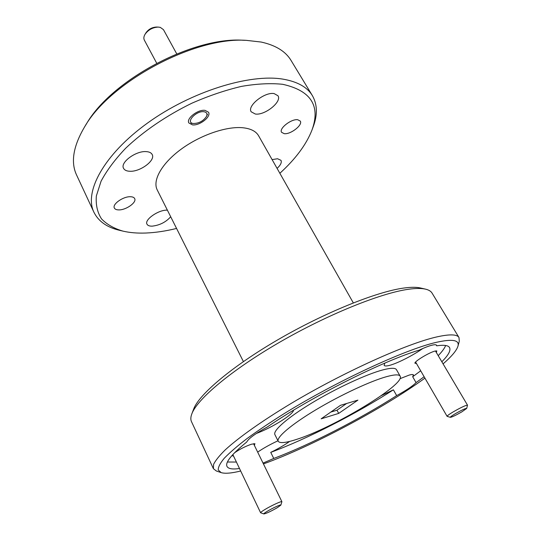 <?xml version="1.0" encoding="UTF-8"?>
<svg xmlns="http://www.w3.org/2000/svg" width="541" height="541" viewBox="0 0 541 541"><rect width="100%" height="100%" fill="white"/><g stroke="black" fill="none" stroke-linecap="round" stroke-linejoin="round"><path stroke-width="0.81" d="M267.153 511.36C264.657 512.882 263.568 513.74 263.886 513.943C266.294 513.504 270.818 511.387 277.459 507.6L280.86 505.111C281.489 504.002 272.522 508.087 267.153 511.36M263.886 513.943L260.62 512.773C260.552 512.388 261.932 511.326 264.765 509.602C271.156 505.686 281.908 500.75 281.902 501.71L280.86 505.111M145.069 34.259L145.982 32.771C148.565 29.207 152.048 27.293 156.437 27.05L158.168 27.084C152.67 27.395 148.308 29.782 145.069 34.259C143.744 36.484 143.507 38.438 144.346 40.115L156.701 63.209M176.751 53.897L163.463 29.654L160.264 27.361L158.168 27.084M204.255 111.791C196.484 110.168 184.941 122.624 193.279 123.497L193.374 123.51C199 123.416 203.389 121.022 206.534 116.342C207.555 113.881 206.797 112.366 204.255 111.791M455.13 413.811C451.667 415.887 450.092 417.064 450.396 417.334C452.12 417.064 455.928 415.245 461.818 411.877L466.687 408.428C465.679 408.205 461.825 410.004 455.13 413.811M450.396 417.334L447.096 416.34C447.076 415.833 449.064 414.379 453.06 411.972C460.946 407.461 465.767 405.189 467.512 405.168L466.687 408.428M443.086 363.883C451.661 356.431 456.618 350.534 457.957 346.179C459.722 339.978 452.425 338.713 436.066 342.399C405.168 349.493 337.084 380.945 284.911 413.155C270.608 422.122 257.996 430.582 247.061 438.535C237.296 446.048 229.695 452.621 224.265 458.254C220.106 463.272 218.104 467.181 218.246 469.973L221.154 472.618C224.995 473.801 231.507 473.26 240.684 471.001M221.154 472.618L216.339 470.988L213.391 468.675L213.594 464.334C215.474 460.499 219.348 455.684 225.218 449.896C238.601 437.581 262.047 420.925 291.376 403.309C343.819 371.978 407.13 343.515 436.898 336.894C449.733 334.034 457.104 334.25 458.998 337.537L459.282 341.27L457.957 346.179M191.818 413.906L193.671 409.043C198.899 394.558 232.008 366.352 278.5 339.403C324.938 312.455 376.698 291.7 403.769 288.055C410.876 287.075 416.428 287.048 420.418 287.974L425.483 289.137C421.439 288.197 415.779 288.238 408.502 289.266C380.803 293.073 327.339 314.585 279.312 342.426C231.23 370.267 197.093 399.231 191.818 413.906C190.642 417.043 190.527 419.606 191.467 421.608L213.391 468.675M84.768 126.601L86.486 123.835C111.439 80.176 192.873 36.693 243.044 40.244L246.29 40.352C194.706 36.666 110.398 81.677 84.768 126.601C73.272 145.996 70.533 162.124 76.558 174.966L93.945 212.288C83.909 192.096 103.581 154.767 147.375 123.165C191.034 91.517 249.949 73.353 283.268 79.196C297.624 81.718 307.335 87.209 312.394 95.649C317.418 104.494 317.675 114.908 313.151 126.898L311.907 130.232C320.799 105.955 311.055 90.645 282.679 84.301C270.669 83.05 256.955 83.74 241.529 86.377C225.421 90.164 208.873 95.771 191.899 103.196C166.669 115.463 143.507 131.267 125.701 148.2C114.929 159.554 106.712 170.564 101.059 181.242L96.339 195.998C95.669 204.924 97.407 212.566 101.546 218.922C106.902 224.447 114.036 228.518 122.956 231.122C129.793 232.718 137.421 233.354 145.84 233.029C155.51 232.637 165.756 231.102 176.562 228.444M312.394 95.649L291.051 60.443C285.607 51.361 275.626 45.228 261.114 42.036L246.29 40.352M122.956 231.122L119.493 230.304C107.017 227.389 98.503 221.384 93.945 212.288M130.307 196.728C132.579 196.768 134.033 197.384 134.662 198.574C136.947 202.348 126.161 210.064 118.905 209.901C116.531 209.901 115.023 209.279 114.367 208.035C112.048 204.295 123.078 196.437 130.307 196.728M297.746 119.737L300.269 121.069C303.068 124.903 290.673 134.594 284.241 133.674L281.584 132.315C278.73 128.548 291.356 118.668 297.746 119.737M205.066 110.364L208.528 112.244C211.43 116.633 199.649 125.857 192.495 124.883L188.87 122.963C185.928 118.635 197.945 109.228 205.066 110.364M146.3 151.622C149.296 151.825 151.25 152.778 152.163 154.483C155.781 160.373 140.173 171.977 129.786 171.26C126.608 171.132 124.531 170.158 123.564 168.346C119.886 162.537 135.974 150.621 146.3 151.622M274.131 93.586L277.973 95.757C282.186 101.722 264.826 115.591 255.318 114.029L251.18 111.784C246.879 105.962 264.698 91.706 274.131 93.586M272.103 159.609L277.567 158.743L280.995 160.339C281.922 162.435 280.623 165.12 277.087 168.4M170.692 216.752C165.911 222.148 159.73 225.279 152.163 226.152C149.458 226.206 147.734 225.55 146.996 224.177C144.177 219.856 158.188 209.922 166.885 210.151L167.379 210.151M254.392 445.392L254.919 443.681L251.349 444.249C245.357 446.339 239.737 449.206 234.483 452.844M436.364 352.522L436.803 350.893L435.072 351.068C429.608 352.286 415.001 361.016 414.852 363.133L416.509 363.586M256.38 433.456C271.893 427.742 293.621 414.244 293.499 410.254M263.041 463.096L273.753 458.45L270.75 452.371C278.304 448.678 284.593 445.033 289.611 441.429M273.753 458.45C310.284 444.634 359.325 419.464 396.661 395.62C406.257 390.379 412.729 386.044 416.063 382.622L412.682 376.746L413.446 374.906C413.087 374.338 411.694 374.392 409.253 375.069L399.948 378.707M396.661 395.62L393.395 389.818L381.337 395.579M441.835 361.76C448.421 355.18 450.991 350.453 449.551 347.572C448.252 345.341 443.965 344.752 436.675 345.807L436.573 345.273C436.147 344.59 434.653 344.549 432.09 345.165C428.851 345.97 424.59 347.606 419.316 350.088C382.67 360.969 310.176 397.439 267.369 426.937C255.311 433.598 248.434 438.629 246.73 442.017C231.636 454.305 225.056 462.44 226.99 466.41C228.302 468.831 232.468 469.527 239.494 468.499M436.675 345.807L436.147 344.915M384.834 363.106L384.144 365.364C384.651 366.162 386.402 366.176 389.385 365.418C397.195 363.464 412.749 355.579 422.798 348.505M400.157 376.157L396.479 369.692C395.363 367.785 390.906 367.833 383.102 369.834C366.967 374.02 336.725 387.978 312.15 402.802C287.521 417.638 272.705 430.69 274.896 434.612L278.216 441.267C279.744 443.498 285.81 442.896 296.407 439.448C332.992 428.073 405.831 384.293 400.157 376.157C399.096 374.338 394.673 374.48 386.896 376.57C370.808 380.932 340.519 395.025 315.829 409.828C291.085 424.644 276.126 437.527 278.216 441.267M243.396 361.577L157.228 189.925C152.332 180.505 161.597 163.605 180.877 149.397C200.096 135.176 226.361 126.141 242.713 127.737C250.693 128.562 255.994 131.247 258.612 135.798L353.314 302.892M338.72 413.392L357.912 400.124L340.485 405.317L321.144 418.829L338.72 413.392L336.975 410.206L330.801 412.08M346.625 403.485L336.975 410.206M227.43 462.014L236.417 462.048M270.75 452.371C307.302 438.825 356.248 413.764 393.395 389.818M416.063 382.622L424.13 376.732M412.682 376.746L420.695 370.808M438.217 355.653C442.092 351.657 444.574 348.276 445.656 345.496M263.44 463.921C311.562 446.568 382.67 408.766 424.942 378.132M458.998 337.537L432.083 293.127C430.947 291.234 428.749 289.902 425.483 289.137M279.859 173.282C295.555 158.98 306.24 144.63 311.907 130.232M231.839 455.678L233.536 456.022M277.979 440.787C270.175 444.418 263.406 448.191 257.672 452.114M260.62 512.773L232.84 454.562M281.902 501.71L253.56 443.694M206.534 116.342L207.514 114.259M193.374 123.51L191.101 123.206M447.096 416.34L415.61 362.037M467.512 405.168L435.451 350.981"/></g></svg>
